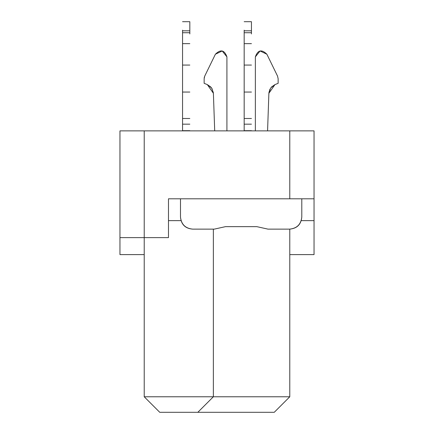 <?xml version="1.0" encoding="UTF-8"?>
<svg xmlns="http://www.w3.org/2000/svg" width="434" height="434" viewBox="0 0 434 434"><rect width="100%" height="100%" fill="white"/><g stroke="black" fill="none" stroke-linecap="round" stroke-linejoin="round"><path stroke-width="0.65" d="M289.782 396.774L274.255 412.3L289.782 396.774L289.782 229.13L289.782 396.774L213.36 396.774L213.36 229.13L213.36 396.774L289.782 396.774M159.745 412.3L144.218 396.774L213.36 396.774L144.218 396.774L159.745 412.3L197.833 412.3L213.36 396.774L197.833 412.3L274.255 412.3L159.745 412.3M301.234 220.64L314.042 220.64L314.042 130.873L289.782 130.873L289.782 198.805L314.042 198.805L314.042 220.64L301.234 220.64M119.958 237.62L119.958 130.873L314.042 130.873L314.042 198.805L168.479 198.805L168.479 237.62L144.218 237.62L144.218 396.774L144.218 130.873L119.958 130.873L119.958 237.62L168.479 237.62L168.479 198.805L289.782 198.805L289.782 130.873L144.218 130.873L144.218 237.62L119.958 237.62L119.958 254.606L144.218 254.606L119.958 254.606M168.479 220.64L181.049 220.64L168.479 220.64M289.782 254.606L314.042 254.606L314.042 220.64L314.042 254.606L289.782 254.606M284.932 130.873L286.142 130.873M149.068 130.873L147.858 130.873L149.068 130.873M211.298 87.581L207.327 84.608L204.143 83.323L204.143 78.711L204.756 76.053L215.405 54.217C220.629 49.096 224.47 49.981 226.922 56.876L226.922 130.873L226.922 56.876L222.219 50.968L215.405 54.217L204.756 76.053L204.143 78.711L204.143 83.323L207.327 84.608L211.298 87.581L207.327 84.608L213.392 93.272L211.96 88.525L213.392 93.272L214.705 130.873L213.392 93.272L211.96 88.525M270.637 88.042L268.885 93.272L267.572 130.873L268.885 93.272L270.637 88.042L268.885 93.272L274.95 84.608L270.642 88.031L274.95 84.608L278.14 83.323L278.14 78.711L277.521 76.053L266.872 54.217L260.058 50.968L255.355 56.876L255.355 130.873L255.355 56.876C257.807 49.981 261.648 49.096 266.872 54.217C261.648 49.096 257.807 49.981 255.355 56.876M180.49 198.805L180.49 217C181.26 224.313 185.302 228.36 192.62 229.13L214.293 229.13L225.49 226.646L256.787 226.646L267.984 229.13L289.662 229.13C296.975 228.36 301.022 224.313 301.793 217L301.793 198.805L301.793 217C301.12 224.416 297.078 228.463 289.662 229.13L267.984 229.13L289.662 229.13M277.521 76.053L266.872 54.217L277.521 76.053L278.14 78.711L278.14 83.323L274.95 84.608L270.642 88.031M267.984 229.13L256.787 226.646L225.49 226.646L256.787 226.646M225.49 226.646L214.293 229.13L192.62 229.13C185.199 228.463 181.157 224.416 180.49 217M207.327 84.608L210.794 86.995L207.327 84.608L211.646 88.042L213.354 92.681M204.197 77.903L204.452 76.807M226.922 130.873L226.922 56.876C224.47 49.981 220.629 49.096 215.405 54.217L204.756 76.053M278.14 83.323L278.14 78.711M268.885 93.256L269.943 89.198L268.923 92.681M274.95 84.608L271.483 86.995L274.95 84.608L270.637 88.042L268.885 93.272M189.826 21.7L189.826 30.217L189.826 21.7L182.551 21.7L189.826 21.7M189.826 30.168L189.826 32.724L182.551 32.724L182.551 30.168M189.826 33.939L189.826 32.74M251.449 21.7L251.449 30.217L251.449 21.7L244.174 21.7L251.449 21.7M251.449 30.168L251.449 32.724L244.174 32.724L244.174 30.814L244.174 32.724L251.449 32.724L251.449 30.814L244.174 30.814L244.174 30.168M251.449 33.939L251.449 32.74M182.551 130.688L182.551 33.939L182.551 65.062L189.826 65.062L182.551 65.062L182.551 92.057L189.826 92.057L182.551 92.057L182.551 118.487L189.826 118.487L182.551 118.487L182.551 124.167L189.826 124.167L182.551 124.167L182.551 130.688L189.826 130.688M182.551 30.217L182.551 30.83M189.826 130.873L182.551 130.873M189.826 30.83L189.826 30.228M182.551 30.814L182.551 32.724L189.826 32.724L189.826 30.814L182.551 30.814M182.551 32.74L182.551 33.939M189.826 43.65L182.551 43.65M251.449 130.873L244.174 130.873M244.174 30.217L244.174 30.83M251.449 30.83L251.449 30.228M244.174 32.74L244.174 65.062L251.449 65.062L244.174 65.062L244.174 92.057L251.449 92.057L244.174 92.057L244.174 118.487L251.449 118.487L244.174 118.487L244.174 124.167L251.449 124.167L244.174 124.167L244.174 130.688L251.449 130.688M251.449 43.65L244.174 43.65L244.174 33.939M244.174 130.688L244.174 43.65"/></g></svg>
